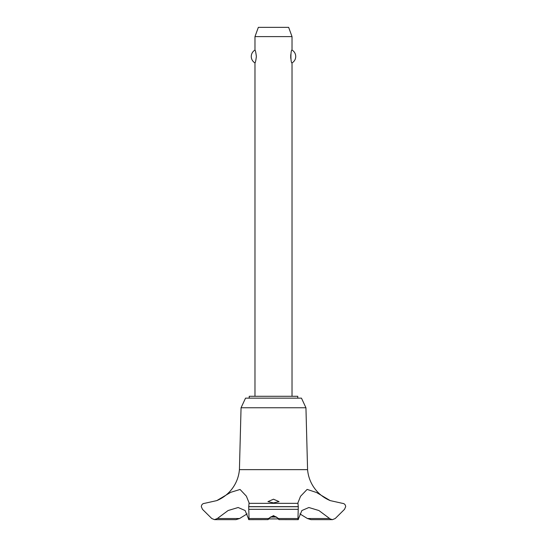 <?xml version="1.0" encoding="UTF-8"?>
<svg xmlns="http://www.w3.org/2000/svg" width="547" height="547" viewBox="0 0 547 547"><rect width="100%" height="100%" fill="white"/><g stroke="black" fill="none" stroke-linecap="round" stroke-linejoin="round"><path stroke-width="0.82" d="M297.766 398.148L297.766 396.295L249.234 396.295L249.234 398.148M214.527 519.65L235.983 519.65L239.586 518.515L217.33 518.515L214.527 519.65L211.764 518.515L202.472 509.319L201.317 506.645C201.549 504.628 202.616 503.527 204.51 503.349L216.783 500.608L230.779 492.307L240.065 489.469L246.369 496.15L249.124 502.953L248.7 506.72L298.3 506.72L297.876 502.953L300.542 496.3L307.12 489.408L316.515 492.498L330.217 500.608A36.772 36.772 0 0 1 307.578 469.641L305.944 407.754L301.465 398.148L245.535 398.148L241.056 407.754L239.422 469.641A36.772 36.772 0 0 1 217.364 500.361M239.586 518.515L247.121 513.872M330.217 500.608L342.49 503.349C344.384 503.527 345.451 504.628 345.683 506.645L344.528 509.319L335.236 518.515L332.473 519.65L330.217 518.953L318.901 510.529L308.857 507.513L301.876 510.529L298.587 518.515C298.286 520.026 298.074 520.026 297.965 518.515L298.3 506.72M248.7 506.645L298.3 506.645M273.5 515.63L278.539 518.515C279.346 520.006 279.161 520.006 277.985 518.515C277.069 517.168 275.572 516.416 273.5 516.272C271.428 516.416 269.931 517.168 269.015 518.515C267.839 520.006 267.654 520.006 268.461 518.515L273.5 515.63M273.5 502.905L267.941 501.633L273.5 499.206L279.059 501.633L273.5 502.905M248.803 519.65L267.941 519.616M269.015 518.515C267.839 520.006 267.654 520.006 268.461 518.515L249.035 518.515C248.926 520.026 248.714 520.026 248.413 518.515L245.124 510.529L238.143 507.513L228.099 510.529L217.33 518.515M292.023 396.295L292.023 62.912C290.539 63.643 290.539 49.346 292.023 50.078L292.023 36.608L254.977 36.608L254.977 50.078C255.408 50.324 255.866 52.464 256.365 56.498C255.866 60.526 255.408 62.666 254.977 62.912L254.977 396.295M290.744 54.666L290.744 58.324M254.977 36.608L258.348 27.35L288.652 27.35L292.023 36.608M292.023 50.078A7.412 7.412 0 0 1 292.023 62.912M254.977 62.912A7.412 7.412 0 0 1 254.977 50.078M270.615 517.059L276.385 517.059M278.286 518.912L268.714 518.912M279.059 519.616L298.197 519.65M298.587 518.515C298.286 520.026 298.074 520.026 297.965 518.515L278.539 518.515C279.346 520.006 279.161 520.006 277.985 518.515M248.7 506.72L249.035 518.515C248.926 520.026 248.714 520.026 248.413 518.515M329.67 518.515L307.414 518.515L311.017 519.65L332.473 519.65M299.879 513.872L307.414 518.515M248.994 503.349L298.006 503.349M217.275 500.396L221.091 498.495C225.535 495.924 229.289 492.58 232.352 488.457C236.454 482.844 238.807 476.574 239.422 469.641L307.578 469.641M241.056 407.754L305.944 407.754M248.823 509.319L298.177 509.319"/></g></svg>
